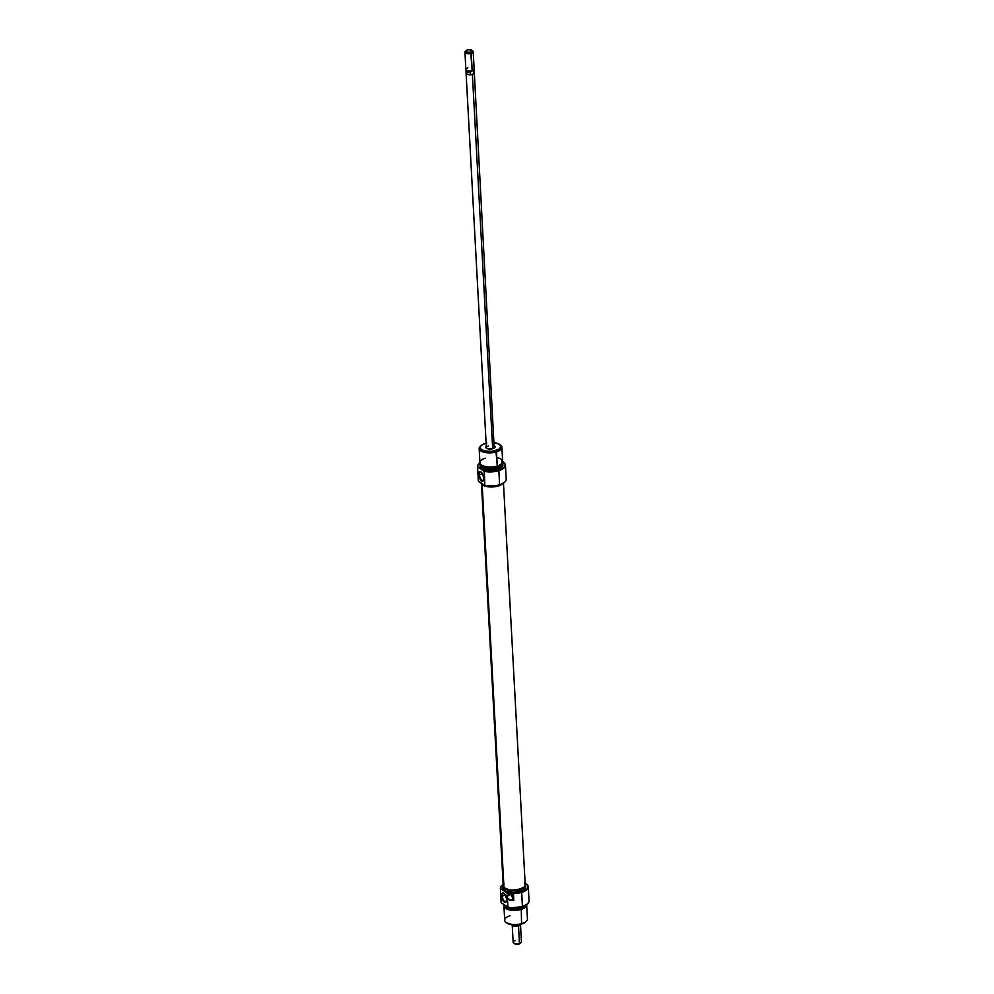 <?xml version="1.0" encoding="UTF-8"?>
<svg xmlns="http://www.w3.org/2000/svg" width="994" height="994" viewBox="0 0 994 994"><rect width="100%" height="100%" fill="white"/><g stroke="black" fill="none" stroke-linecap="round" stroke-linejoin="round"><path stroke-width="1.49" d="M494.565 445.896A4.659 2 176.9 0 1 494.627 447.76A4.659 2 176.9 0 1 492.925 448.629L495 447.288L494.44 445.809M502.666 461.676A13.904 5.964 176.9 0 1 505.101 463.937A13.904 5.964 176.9 0 1 498.789 470.473L498.839 470.684A13.978 6.001 176.9 0 1 484.302 471.367L484.836 485.494A13.767 5.902 -3.1 0 0 499.497 484.898L499.597 484.786A13.978 6.001 176.9 0 1 485.06 485.47A13.978 6.001 -3.1 0 0 499.597 484.786L499.497 484.898A13.767 5.902 -3.1 0 0 504.53 482.338A13.767 5.902 -3.1 0 0 504.604 482.252M504.53 482.338L504.703 482.177A13.978 6.001 176.9 0 1 499.597 484.786L498.839 470.684A13.978 6.001 -3.1 0 0 505.188 464.123A13.978 6.001 -3.1 0 0 505.151 464.036A13.978 6.001 176.9 0 1 505.449 465.142A13.978 6.001 176.9 0 1 498.839 470.684L499.597 484.786A13.978 6.001 -3.1 0 0 506.219 479.245L505.449 465.142M481.419 472.262A4.398 2.013 -107.2 0 0 479.468 474.809L478.748 474.772A4.92 2.249 72.8 0 1 481.183 472.088A4.92 2.249 72.8 0 1 483.916 478.139L482.102 472.995L479.704 471.827L478.748 474.772L480.562 479.916L482.972 481.084L483.916 478.139A4.92 2.249 72.8 0 1 483.68 480.139A4.92 2.249 72.8 0 1 480.897 480.301A4.92 2.249 72.8 0 1 478.748 474.772L479.468 474.809A4.398 2.013 72.8 0 1 480.475 472.113A4.398 2.013 72.8 0 1 481.419 472.262M482.637 473.827L479.468 474.809L482.637 473.827M499.883 444.778A11.394 4.883 176.9 0 1 501.895 447.35A11.394 4.883 176.9 0 1 496.503 451.86L497.273 466L495.907 450.58A10.35 4.436 176.9 0 1 483.469 450.617A10.35 4.436 176.9 0 1 481.258 445.424L480.388 446.194A11.394 4.883 -3.1 0 0 482.823 451.91A11.394 4.883 -3.1 0 0 496.503 451.86A11.394 4.883 176.9 0 1 485.097 452.506A11.394 4.883 176.9 0 1 479.158 448.58L479.916 462.719A11.394 4.883 -3.1 0 0 485.867 466.646A11.394 4.883 -3.1 0 0 497.273 466A11.394 4.883 176.9 0 1 481.618 465.105A11.394 4.883 176.9 0 1 485.308 458.209M480.052 465.117L480.114 466.323A11.394 4.883 -3.1 0 0 486.066 470.249A11.394 4.883 -3.1 0 0 497.46 469.615L497.398 468.398A11.394 4.883 176.9 0 1 485.991 469.031A11.394 4.883 176.9 0 1 480.052 465.117A11.394 4.883 176.9 0 1 480.201 464.173A11.394 4.883 -3.1 0 0 480.177 464.26A11.394 4.883 -3.1 0 0 485.147 468.857A11.394 4.883 -3.1 0 0 497.398 468.398L497.348 468.186A11.319 4.858 176.9 0 1 485.184 468.646A11.319 4.858 176.9 0 1 480.239 464.074A11.319 4.858 176.9 0 1 480.313 463.875M477.965 474.536L477.58 466.981A13.978 6.001 176.9 0 1 477.542 466.658A13.978 6.001 176.9 0 1 477.729 465.515A13.978 6.001 -3.1 0 0 477.692 465.614A13.978 6.001 -3.1 0 0 477.58 466.981L477.654 466.845A13.904 5.964 176.9 0 1 477.754 465.428A13.904 5.964 176.9 0 1 479.94 462.906M481.258 445.424A10.35 4.436 176.9 0 1 485.035 443.486L486.861 443.026M480.984 482.985A11.443 4.908 -3.1 0 0 498.379 485.967L498.342 485.234L498.379 485.967A11.443 4.908 -3.1 0 0 502.964 483.444M481.332 464.906A10.089 4.336 -3.1 0 0 496.714 467.764L496.627 466.186L496.714 467.764A10.089 4.336 -3.1 0 0 501.498 463.813M479.158 448.58A11.394 4.883 176.9 0 1 480.872 445.809M494.639 447.275A4.138 1.777 176.9 0 1 494.378 447.959M486.7 448.369A4.138 1.777 176.9 0 1 486.364 447.722A4.138 1.777 176.9 0 1 488.327 446.082A4.138 1.777 -3.1 0 0 486.7 448.369M496.814 457.588A11.394 4.883 176.9 0 1 497.273 466A11.394 4.883 -3.1 0 0 502.666 461.489L501.895 447.35M501.995 462.148L502.703 463.987L501.697 465.875L497.348 468.186L493.223 469.031L483.146 467.988L480.251 465.577L480.413 463.676M481.332 464.608L481.966 466.248L484.028 467.59L493.024 468.522L499.584 466.484L501.224 464.881L501.361 463.179M502.392 462.682A11.319 4.858 176.9 0 1 502.492 462.869A11.319 4.858 176.9 0 1 497.348 468.186L497.398 468.398A11.394 4.883 -3.1 0 0 502.579 463.055A11.394 4.883 -3.1 0 0 502.529 462.956A11.394 4.883 176.9 0 1 502.79 463.887A11.394 4.883 176.9 0 1 497.398 468.398L497.46 469.615A11.394 4.883 -3.1 0 0 502.865 465.093L502.79 463.887M501.647 461.191L505.2 464.148L504.12 467.64L498.789 470.473L493.409 471.541L484.202 471.119L477.654 466.845L477.841 465.192L480.052 462.831M480.114 466.037L480.823 467.888L483.159 469.416L491.086 470.622L499.236 468.944L501.833 467.292L502.852 465.391M478.189 478.599L478.077 476.101A3.106 1.416 72.8 0 1 478.176 478.039L478.599 481.431L484.836 485.494L478.338 481.084A13.978 6.001 176.9 0 1 478.3 480.437A13.978 6.001 -3.1 0 0 478.3 480.761A13.978 6.001 -3.1 0 0 478.338 481.084L478.213 478.81M477.99 475.033L477.654 466.845L484.302 471.367A13.978 6.001 -3.1 0 0 498.839 470.684L498.789 470.473A13.904 5.964 176.9 0 1 484.202 471.119L484.836 485.494L495.969 485.718L501.647 484.103L504.778 482.09M480.947 482.388L481.668 484.252L484.003 485.78L489.744 486.961L498.379 485.967L503.498 482.699M499.46 444.43A10.35 4.436 176.9 0 1 495.907 450.58L496.503 451.86A11.394 4.883 -3.1 0 0 500.404 445.113L499.46 444.43A10.35 4.436 176.9 0 0 494.391 442.74L499.274 444.306L500.814 446.741L498.864 449.263L492.129 451.351L484.426 450.903L480.785 449.015L480.139 447.337L481.071 445.598L485.035 443.486A10.35 4.436 176.9 0 1 486.116 443.187M486.7 446.033L485.88 447.561L487.072 448.542L492.925 448.629A4.659 2 176.9 0 1 486.426 448.207A4.659 2 176.9 0 1 486.29 446.343M483.78 479.866A4.398 2.013 72.8 0 1 483.072 480.524A4.398 2.013 72.8 0 1 479.468 474.809A4.398 2.013 -107.2 0 0 481.27 479.63A4.398 2.013 -107.2 0 0 483.78 479.866M503.473 884.995L482.165 484.712L503.983 887.704A11.009 4.721 -3.1 0 0 516.395 890.065A11.009 4.721 -3.1 0 0 525.217 884.933L503.461 483.134M481.444 483.979L503.225 886.114A11.009 4.721 -3.1 0 0 503.983 887.704L509.823 890.052L518.247 889.742L524.31 886.971L525.217 885.12L524.459 883.343M513.823 898.327L513.637 898.241A1.814 0.832 72.8 0 1 512.593 895.992L513.649 895.122M525.13 883.256A13.767 5.902 176.9 0 1 526.273 883.939A13.767 5.902 176.9 0 1 521.552 892.103L514.196 893.308L508.58 893.022L500.417 888.661L501.175 902.763L507.822 907.274A13.904 5.964 -3.1 0 0 522.409 906.627L522.434 906.466A13.978 6.001 176.9 0 1 507.897 907.149L501.175 902.763A13.978 6.001 176.9 0 1 501.138 902.117A13.978 6.001 -3.1 0 0 501.138 902.44A13.978 6.001 -3.1 0 0 501.175 902.763L500.417 888.661A13.978 6.001 176.9 0 1 500.38 888.338A13.978 6.001 176.9 0 1 501.982 885.319A13.978 6.001 -3.1 0 0 501.895 885.405A13.978 6.001 -3.1 0 0 500.417 888.661L500.653 888.636A13.767 5.902 176.9 0 1 502.069 885.244A13.767 5.902 176.9 0 1 503.138 884.449M524.397 882.92L527.218 884.759L528.075 886.996L526.832 889.295L521.676 892.364A13.978 6.001 -3.1 0 0 526.46 884.076A13.978 6.001 -3.1 0 0 526.373 884.001A13.978 6.001 176.9 0 1 528.286 886.822A13.978 6.001 176.9 0 1 521.676 892.364L522.409 906.627A13.904 5.964 -3.1 0 0 528.833 902.154A13.904 5.964 -3.1 0 0 528.87 902.067M502.281 896.029A4.398 2.013 -107.2 0 0 504.082 900.85A4.398 2.013 -107.2 0 0 506.58 901.073A4.398 2.013 72.8 0 1 505.884 901.732A4.398 2.013 72.8 0 1 502.281 896.029L505.449 895.035L502.281 896.029A4.398 2.013 72.8 0 1 503.287 893.333A4.398 2.013 72.8 0 1 504.231 893.482A4.398 2.013 -107.2 0 0 502.281 896.029L501.56 895.979L502.281 896.029M506.729 899.346A4.92 2.249 72.8 0 1 506.493 901.359A4.92 2.249 72.8 0 1 503.709 901.508A4.92 2.249 72.8 0 1 501.56 895.979L503.374 901.123L505.784 902.291L506.729 899.346L504.915 894.215L502.517 893.047L501.56 895.979A4.92 2.249 72.8 0 1 503.995 893.295A4.92 2.249 72.8 0 1 506.729 899.346M503.933 906.093L504.691 920.233A11.394 4.883 -3.1 0 0 510.643 924.147A11.394 4.883 -3.1 0 0 522.049 923.513A11.394 4.883 176.9 0 1 506.182 922.469L507.139 923.14A10.35 4.436 -3.1 0 0 521.552 924.085L521.278 909.373A11.394 4.883 176.9 0 1 509.885 910.019A11.394 4.883 176.9 0 1 503.933 906.093A11.394 4.883 176.9 0 1 504.194 904.913A11.394 4.883 -3.1 0 0 508.717 909.759A11.394 4.883 -3.1 0 0 521.278 909.373L520.719 908.678A10.35 4.436 176.9 0 1 504.952 905.782M521.154 906.975A11.394 4.883 176.9 0 1 509.599 907.597A11.394 4.883 -3.1 0 0 521.154 906.975L521.154 906.975A11.394 4.883 -3.1 0 0 521.204 906.963A11.394 4.883 176.9 0 1 521.154 906.975L521.154 906.975M507.4 907A11.394 4.883 176.9 0 1 504.269 904.95A11.394 4.883 -3.1 0 0 507.4 907M504.219 904.925A11.319 4.858 -3.1 0 0 521.129 907.137L523.006 906.429A11.319 4.858 -3.1 0 1 521.129 907.137L510.494 907.895L506.915 906.95L504.033 904.54M528.833 902.154L528.907 901.968A13.978 6.001 176.9 0 1 522.434 906.466A13.978 6.001 -3.1 0 0 529.057 900.924L528.286 886.822M506.182 922.469A11.394 4.883 176.9 0 1 510.096 915.71M502.802 886.139L502.902 888.015A11.443 4.908 -3.1 0 0 508.878 891.953A11.443 4.908 -3.1 0 0 520.334 891.307L520.235 889.444A11.443 4.908 176.9 0 1 508.779 890.077A11.443 4.908 176.9 0 1 502.802 886.139A11.443 4.908 176.9 0 1 503.15 884.784M505.263 906.031A10.089 4.336 -3.1 0 0 520.583 908.591L520.521 907.323L520.583 908.591L522.161 908.007L525.366 904.851M506.431 922.531L510.071 924.42L513.736 924.979L521.552 924.085A10.35 4.436 -3.1 0 0 525.329 922.159L526.199 921.388A11.394 4.883 176.9 0 1 522.049 923.513A11.394 4.883 -3.1 0 0 527.441 919.003L526.671 904.863A11.394 4.883 176.9 0 1 521.278 909.373L521.552 924.085L525.528 921.985M525.615 904.838L523.676 907.373L520.719 908.678L521.278 909.373A11.394 4.883 -3.1 0 0 526.658 904.677A11.394 4.883 176.9 0 1 526.671 904.863M525.503 905.372A10.35 4.436 176.9 0 1 520.719 908.678L514.917 909.597L509.239 909.013L505.598 907.124L504.952 905.435M505.213 905.422L505.834 907.075L509.388 908.914L514.929 909.485L520.583 908.591A10.089 4.336 -3.1 0 0 525.18 905.534M504.132 883.877L501.249 886.139L500.653 888.636L507.139 893.034L507.897 907.149A13.978 6.001 -3.1 0 0 522.434 906.466L521.676 892.364A13.978 6.001 176.9 0 1 507.139 893.034L507.3 896.091L510.444 894.724A13.978 6.001 -3.1 0 0 513.488 894.824L513.799 900.427A13.978 6.001 176.9 0 1 510.742 900.328L507.412 898.029L507.822 907.274L511.326 907.783L522.409 906.627L527.739 903.794L528.982 901.471M502.902 887.717L503.623 889.58L505.958 891.109L513.923 892.326L522.111 890.649L524.72 888.971L525.602 886.114M520.334 891.307A11.443 4.908 -3.1 0 0 525.751 886.772L525.652 884.909A11.443 4.908 176.9 0 1 520.235 889.444L520.334 891.307M525.143 883.604A11.443 4.908 176.9 0 1 525.652 884.909M524.931 883.331L525.341 886.163L523.49 887.99L513.811 890.45L507.536 889.804L504.505 888.537L502.939 886.81L503.834 883.939M507.139 893.034A13.978 6.001 -3.1 0 0 521.676 892.364L521.552 892.103A13.767 5.902 176.9 0 1 506.878 892.699L507.139 893.034M510.444 894.724L513.488 894.824L513.799 900.427L510.742 900.328L513.699 899.408L509.723 900.129L507.412 898.029A3.106 1.416 72.8 0 1 507.3 896.091L510.444 894.724M511.935 894.811A3.106 1.416 -107.2 0 0 513.699 899.408L512.283 897.284L511.985 894.55M508.506 894.923L509.425 894.724M513.637 898.241L512.593 895.992A1.814 0.832 72.8 0 1 513.016 894.873A1.814 0.832 72.8 0 1 513.5 895.01M466.186 72.761L466.695 74.078L470.075 74.774L473.579 73.879L474.3 72.525A4.138 1.777 176.9 0 1 474.349 72.761A4.138 1.777 176.9 0 1 472.386 74.401L492.664 448.704L472.386 74.401A4.138 1.777 176.9 0 1 468.249 74.637A4.138 1.777 176.9 0 1 466.087 73.208A4.138 1.777 176.9 0 1 466.111 72.96L466.683 72.251M473.33 70.288L473.703 69.965A4.138 1.777 176.9 0 1 472.187 70.736L471.988 70.984A3.703 1.59 -3.1 0 0 472.585 70.76A3.703 1.59 -3.1 0 0 473.33 70.288A3.703 1.59 -3.1 0 0 473.492 70.127A3.703 1.59 176.9 0 1 472.585 70.76L473.629 71.444A4.1 1.764 -3.1 0 0 474.113 70.189L473.666 69.245M464.943 52.197L465.888 69.543A4.138 1.777 -3.1 0 0 468.05 70.972A4.138 1.777 -3.1 0 0 472.187 70.736L471.255 53.39A4.138 1.777 -3.1 0 0 472.672 50.93L471.728 50.259A3.106 1.329 176.9 0 1 470.659 52.098L472.187 70.736A4.138 1.777 -3.1 0 0 474.15 69.095L473.219 51.75A4.138 1.777 176.9 0 1 471.255 53.39A4.138 1.777 176.9 0 1 467.105 53.626A4.138 1.777 176.9 0 1 464.943 52.197A4.138 1.777 176.9 0 1 465.975 50.93M466.261 50.557L465.391 51.328A4.138 1.777 -3.1 0 0 466.273 53.403A4.138 1.777 -3.1 0 0 471.255 53.39L470.659 52.098A3.106 1.329 176.9 0 1 466.931 52.11A3.106 1.329 176.9 0 1 466.261 50.557A3.106 1.329 176.9 0 1 467.404 49.973L470.324 49.762L472.125 50.942L470.659 52.098L467.739 52.309L465.962 51.39L467.404 49.973A3.106 1.329 176.9 0 1 471.728 50.259M472.051 50.607A4.138 1.777 176.9 0 1 473.219 51.75M517.588 925.725A3.703 1.59 176.9 0 1 512.792 924.905A3.703 1.59 -3.1 0 0 517.588 925.725L516.545 925.041A4.1 1.764 176.9 0 1 514.917 925.016A4.1 1.764 -3.1 0 0 516.545 925.041L518.868 925.327A3.703 1.59 -3.1 0 0 519.899 924.519A3.703 1.59 176.9 0 1 518.868 925.327A3.703 1.59 176.9 0 1 518.272 925.551A3.703 1.59 176.9 0 1 517.588 925.725A3.703 1.59 176.9 0 0 518.272 925.551L518.272 925.551A3.703 1.59 176.9 0 0 518.868 925.327L517.588 925.725M512.208 924.83A4.138 1.777 -3.1 0 0 514.308 926.321A4.138 1.777 -3.1 0 0 518.52 926.097A4.138 1.777 176.9 0 1 514.37 926.333A4.138 1.777 176.9 0 1 512.208 924.905A4.138 1.777 176.9 0 1 512.208 924.83M513.687 943.07L514.643 943.741A3.106 1.329 -3.1 0 0 518.967 944.027L519.452 943.443A4.138 1.777 176.9 0 1 513.687 943.07A4.138 1.777 176.9 0 1 515.103 940.61M512.208 924.905L513.152 942.25A4.138 1.777 -3.1 0 0 515.314 943.679A4.138 1.777 -3.1 0 0 519.452 943.443L518.52 926.097L519.452 943.443A4.138 1.777 -3.1 0 0 521.415 941.803L520.483 924.457A4.138 1.777 176.9 0 1 518.52 926.097A4.138 1.777 -3.1 0 0 520.471 924.383A4.138 1.777 176.9 0 1 520.483 924.457M519.377 924.706L518.868 925.327L519.377 924.706M514.432 943.554L517.824 944.263L520.359 943.132M520.968 942.672A4.138 1.777 176.9 0 1 519.452 943.443L518.967 944.027A3.106 1.329 -3.1 0 0 520.098 943.443L520.968 942.672M466.385 69.642L466.049 70.624A4.1 1.764 -3.1 0 0 470.361 72.45L471.305 71.158A3.703 1.59 176.9 0 1 466.646 70.499A3.703 1.59 -3.1 0 0 466.832 70.649A3.703 1.59 -3.1 0 0 471.305 71.158A3.703 1.59 -3.1 0 0 471.988 70.984L472.187 70.736A4.138 1.777 176.9 0 1 466.422 70.363A4.138 1.777 176.9 0 1 467.851 67.903M473.703 71.903L473.753 73.718L470.485 74.736L467.441 74.401L466.149 72.947M471.305 71.158A3.703 1.59 -3.1 0 0 471.988 70.984A3.703 1.59 -3.1 0 0 472.585 70.76L473.629 71.444L473.753 73.718L470.485 74.736L470.361 72.45L471.305 71.158M470.485 74.736L470.361 72.45A4.1 1.764 176.9 0 1 466 70.922L466.124 73.208A4.1 1.764 -3.1 0 0 470.485 74.736M474.312 72.761L474.188 70.487A4.1 1.764 176.9 0 1 473.629 71.444L473.753 73.718A4.1 1.764 -3.1 0 0 474.312 72.761L494.192 448.145M486.389 448.17L466.087 73.221M477.542 466.658L477.977 474.809M478.189 478.673L478.3 480.761M501.138 902.44L500.38 888.338"/></g></svg>
